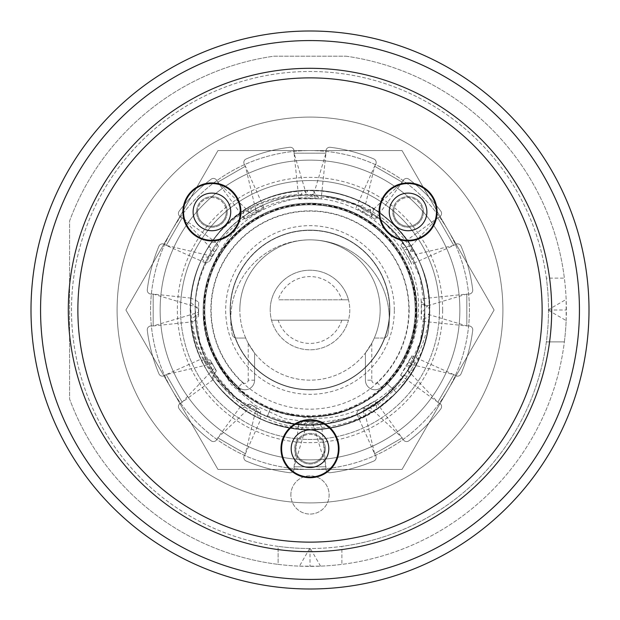 <?xml version="1.0" encoding="UTF-8"?>
<svg xmlns="http://www.w3.org/2000/svg" width="620" height="620" viewBox="0 0 620 620"><rect width="100%" height="100%" fill="white"/><g stroke="black" fill="none" stroke-linecap="round" stroke-linejoin="round"><path stroke-width="0.46" stroke-dasharray="3.1 2.33" d="M346.076 56.188A256.362 256.362 0 0 1 358.236 561.782A256.362 256.362 0 0 1 69.579 398.993L69.579 221.007A256.362 256.362 0 0 1 273.924 56.188L346.076 56.188A256.362 256.362 0 0 1 564.37 278.117L546.367 278.117A238.506 238.506 0 0 0 294.019 72.028A238.506 238.506 0 0 0 278.117 546.367L278.117 564.37A256.362 256.362 0 0 1 69.579 398.993L69.579 221.007A256.362 256.362 0 0 1 273.924 56.188L346.076 56.188M320.555 566.145L310.364 548.506L309.636 548.506A238.506 238.506 0 0 1 278.117 546.367L278.117 564.37A256.362 256.362 0 0 0 299.445 566.145L320.555 566.145A256.362 256.362 0 0 0 341.884 564.37L341.884 546.367A238.506 238.506 0 0 0 548.506 310.364L548.506 310A238.506 238.506 0 0 0 310 71.494A238.506 238.506 0 0 0 71.494 310A238.506 238.506 0 0 0 310 548.506A238.506 238.506 0 0 0 548.506 310L548.506 309.636A238.506 238.506 0 0 0 546.367 278.117L564.37 278.117A256.362 256.362 0 0 1 566.145 299.445L548.506 309.636M548.506 310.364L566.145 320.555A256.362 256.362 0 0 1 564.37 341.884L546.367 341.884L564.37 341.884A256.362 256.362 0 0 1 341.884 564.37L341.884 546.367A238.506 238.506 0 0 1 310.364 548.506M566.145 320.555L566.145 299.445M542.128 310A232.128 232.128 0 0 0 310 77.872A232.128 232.128 0 0 0 77.872 310A232.128 232.128 0 0 1 310 77.872A232.128 232.128 0 0 1 542.128 310A232.128 232.128 0 0 1 310 542.128A232.128 232.128 0 0 1 77.872 310A232.128 232.128 0 0 1 310 77.872A232.128 232.128 0 0 1 542.128 310A232.128 232.128 0 0 1 310 542.128A232.128 232.128 0 0 1 77.872 310A232.128 232.128 0 0 0 310 542.128A232.128 232.128 0 0 0 542.128 310M548.506 310L566.362 310M227.23 211.924A15.306 15.306 0 0 0 211.924 196.618A15.306 15.306 0 0 0 196.618 211.924A15.306 15.306 0 0 0 211.924 227.23A15.306 15.306 0 0 0 227.23 211.924A15.306 15.306 0 0 0 211.924 196.618A15.306 15.306 0 0 0 196.618 211.924A15.306 15.306 0 0 0 211.924 227.23A15.306 15.306 0 0 0 227.23 211.924M325.306 448.702A15.306 15.306 0 0 0 310 433.396A15.306 15.306 0 0 0 294.694 448.702A15.306 15.306 0 0 0 310 464.008A15.306 15.306 0 0 0 325.306 448.702A15.306 15.306 0 0 0 310 433.396A15.306 15.306 0 0 0 294.694 448.702A15.306 15.306 0 0 0 310 464.008A15.306 15.306 0 0 0 325.306 448.702M423.382 211.924A15.306 15.306 0 0 0 408.076 196.618A15.306 15.306 0 0 0 392.77 211.924A15.306 15.306 0 0 0 408.076 227.23A15.306 15.306 0 0 0 423.382 211.924A15.306 15.306 0 0 0 408.076 196.618A15.306 15.306 0 0 0 392.77 211.924A15.306 15.306 0 0 0 408.076 227.23A15.306 15.306 0 0 0 423.382 211.924M240.622 211.924A28.698 28.698 0 0 0 211.924 183.225A28.698 28.698 0 0 0 183.225 211.924A28.698 28.698 0 0 0 211.924 240.622A28.698 28.698 0 0 0 240.622 211.924M197.571 211.924A14.345 14.345 0 0 1 211.924 197.571A14.345 14.345 0 0 1 226.269 211.924A14.345 14.345 0 0 0 211.924 197.571A14.345 14.345 0 0 0 197.571 211.924A14.345 14.345 0 0 0 211.924 226.269A14.345 14.345 0 0 0 226.269 211.924A14.345 14.345 0 0 1 211.924 226.269A14.345 14.345 0 0 1 197.571 211.924A14.345 14.345 0 0 0 211.924 226.269A14.345 14.345 0 0 0 226.269 211.924M230.733 211.924A18.809 18.809 0 0 0 211.924 193.107A18.809 18.809 0 0 0 193.107 211.924A18.809 18.809 0 0 0 211.924 230.733A18.809 18.809 0 0 0 230.733 211.924M338.698 448.702A28.698 28.698 0 0 0 310 420.004A28.698 28.698 0 0 0 281.302 448.702A28.698 28.698 0 0 0 310 477.4A28.698 28.698 0 0 0 338.698 448.702M295.655 448.702A14.345 14.345 0 0 1 310 434.357A14.345 14.345 0 0 1 324.345 448.702A14.345 14.345 0 0 0 310 434.357A14.345 14.345 0 0 0 295.655 448.702A14.345 14.345 0 0 0 310 463.055A14.345 14.345 0 0 0 324.345 448.702A14.345 14.345 0 0 1 310 463.055A14.345 14.345 0 0 1 295.655 448.702A14.345 14.345 0 0 0 310 463.055A14.345 14.345 0 0 0 324.345 448.702M328.809 448.702A18.809 18.809 0 0 0 310 429.893A18.809 18.809 0 0 0 291.191 448.702A18.809 18.809 0 0 0 310 467.519A18.809 18.809 0 0 0 328.809 448.702M436.775 211.924A28.698 28.698 0 0 0 408.076 183.225A28.698 28.698 0 0 0 379.378 211.924A28.698 28.698 0 0 0 408.076 240.622A28.698 28.698 0 0 0 436.775 211.924M393.731 211.924A14.345 14.345 0 0 1 408.076 197.571A14.345 14.345 0 0 1 422.429 211.924A14.345 14.345 0 0 0 408.076 197.571A14.345 14.345 0 0 0 393.731 211.924A14.345 14.345 0 0 0 408.076 226.269A14.345 14.345 0 0 0 422.429 211.924A14.345 14.345 0 0 1 408.076 226.269A14.345 14.345 0 0 1 393.731 211.924A14.345 14.345 0 0 0 408.076 226.269A14.345 14.345 0 0 0 422.429 211.924M426.893 211.924A18.809 18.809 0 0 0 408.076 193.107A18.809 18.809 0 0 0 389.267 211.924A18.809 18.809 0 0 0 408.076 230.733A18.809 18.809 0 0 0 426.893 211.924M310 548.506L310 566.362M309.636 548.506L299.445 566.145M182.908 211.924A29.016 29.016 0 0 0 211.924 240.94A29.016 29.016 0 0 0 240.94 211.924A29.016 29.016 0 0 0 211.924 182.908A29.016 29.016 0 0 0 182.908 211.924M280.984 448.702A29.016 29.016 0 0 0 310 477.718A29.016 29.016 0 0 0 339.016 448.702A29.016 29.016 0 0 0 310 419.686A29.016 29.016 0 0 0 280.984 448.702M379.06 211.924A29.016 29.016 0 0 0 408.076 240.94A29.016 29.016 0 0 0 437.092 211.924A29.016 29.016 0 0 0 408.076 182.908A29.016 29.016 0 0 0 379.06 211.924M589 310A279 279 0 0 1 310 589A279 279 0 0 1 31 310A279 279 0 0 1 310 31A279 279 0 0 1 589 310M160.138 310A149.862 149.862 0 0 1 310 160.138A149.862 149.862 0 0 1 459.862 310A149.862 149.862 0 0 1 310 459.862A149.862 149.862 0 0 1 160.138 310A149.862 149.862 0 0 1 310 160.138A149.862 149.862 0 0 1 459.862 310A149.862 149.862 0 0 1 310 459.862A149.862 149.862 0 0 1 160.138 310M290.865 494.938A19.135 19.135 0 0 1 310 475.804A19.135 19.135 0 0 1 329.135 494.938A19.135 19.135 0 0 1 310 514.065A19.135 19.135 0 0 1 290.865 494.938A19.135 19.135 0 0 1 310 475.804A19.135 19.135 0 0 1 329.135 494.938A19.135 19.135 0 0 1 310 514.065A19.135 19.135 0 0 1 290.865 494.938M439.456 310A129.456 129.456 0 0 0 310 180.544A129.456 129.456 0 0 0 180.544 310A129.456 129.456 0 0 1 310 180.544A129.456 129.456 0 0 1 439.456 310A129.456 129.456 0 0 1 310 439.456A129.456 129.456 0 0 1 180.544 310A129.456 129.456 0 0 0 310 439.456A129.456 129.456 0 0 0 439.456 310A129.456 129.456 0 0 1 310 439.456A129.456 129.456 0 0 1 180.544 310M203.182 310A106.818 106.818 0 0 1 310 203.182A106.818 106.818 0 0 1 416.818 310C416.779 294.562 413.579 279.806 407.216 265.74L407.216 265.74C431.869 316.464 407.487 383.408 355.996 406.41C305.722 431.962 238.351 408.789 214.435 357.717L231.175 384.454L255.208 405.426L284.603 418.717L316.921 423.026L349.463 417.834L379.471 403.411L404.387 380.812L422.034 351.772A119.575 119.575 0 0 0 418.725 260.245C393.77 216.915 357.104 195.757 308.729 196.765C260.927 202.012 228.431 226.199 211.234 269.32C205.894 282.356 203.213 295.911 203.182 310A106.818 106.818 0 0 0 310 416.818A106.818 106.818 0 0 0 416.818 310C418.229 366.304 368.443 417.082 312.124 416.795C254.309 419.484 201.647 367.854 203.182 310M211.234 269.32A106.818 106.818 0 0 1 372.907 223.673A106.818 106.818 0 0 1 378.983 391.553A106.818 106.818 0 0 1 214.435 357.717M422.034 351.772C403.411 404.821 343.906 438.72 288.773 427.676C233.26 418.756 189.348 366.219 190.425 310C188.713 374.744 247.62 432.52 312.317 429.552C375.387 429.908 431.148 373.046 429.575 310C431.288 245.256 372.38 187.48 307.683 190.449C244.613 190.092 188.852 246.954 190.425 310C188.713 245.256 247.62 187.48 312.317 190.449C375.387 190.092 431.148 246.954 429.575 310C431.288 374.744 372.38 432.52 307.683 429.552C244.613 429.908 188.852 373.046 190.425 310C188.713 374.744 247.62 432.52 312.317 429.552C375.387 429.908 431.148 373.046 429.575 310C431.288 245.256 372.38 187.48 307.683 190.449C244.613 190.092 188.852 246.954 190.425 310C188.713 245.256 247.62 187.48 312.317 190.449C375.387 190.092 431.148 246.954 429.575 310C431.288 374.744 372.38 432.52 307.683 429.552C244.613 429.908 188.852 373.046 190.425 310C191.037 274.939 204.127 245.412 229.695 221.41A119.575 119.575 0 0 0 190.565 304.226L190.425 310C187.907 383.517 264.167 444.943 335.459 426.831C407.836 413.633 451.608 326.05 418.725 260.245M368.714 406.224L368.396 405.1L367.071 405.906L368.714 406.224L402.217 437.836L374.604 453.778L375.65 455.599A3.829 3.829 0 0 1 373.829 461.04A163.975 163.975 0 0 1 330.243 472.719A3.829 3.829 0 0 1 325.942 468.921L325.942 466.821L294.058 466.821L294.058 468.921A3.829 3.829 0 0 1 289.757 472.719A163.975 163.975 0 0 1 246.171 461.04A3.829 3.829 0 0 1 244.35 455.599L245.396 453.778L217.783 437.836L216.729 439.657A3.829 3.829 0 0 1 211.11 440.797A163.975 163.975 0 0 1 179.203 408.89A3.829 3.829 0 0 1 180.343 403.271L182.164 402.217L166.222 374.604L164.401 375.65A3.829 3.829 0 0 1 158.96 373.829A163.975 163.975 0 0 1 147.281 330.243A3.829 3.829 0 0 1 151.078 325.942L153.179 325.942L153.179 294.058L151.078 294.058A3.829 3.829 0 0 1 147.281 289.757A163.975 163.975 0 0 1 158.96 246.171A3.829 3.829 0 0 1 164.401 244.35L166.222 245.396L182.164 217.783L180.343 216.729A3.829 3.829 0 0 1 179.203 211.11A163.975 163.975 0 0 1 211.11 179.203A3.829 3.829 0 0 1 216.729 180.343L217.783 182.164L245.396 166.222L244.35 164.401A3.829 3.829 0 0 1 246.171 158.96A163.975 163.975 0 0 1 289.757 147.281A3.829 3.829 0 0 1 294.058 151.078L294.058 153.179L325.942 153.179L325.942 151.078A3.829 3.829 0 0 1 330.243 147.281A163.975 163.975 0 0 1 373.829 158.96A3.829 3.829 0 0 1 375.65 164.401L374.604 166.222L402.217 182.164L403.271 180.343A3.829 3.829 0 0 1 408.89 179.203A163.975 163.975 0 0 1 440.797 211.11A3.829 3.829 0 0 1 439.657 216.729L437.836 217.783L453.778 245.396L455.599 244.35A3.829 3.829 0 0 1 461.04 246.171A163.975 163.975 0 0 1 472.719 289.757A3.829 3.829 0 0 1 468.921 294.058L466.821 294.058L466.821 325.942L468.921 325.942A3.829 3.829 0 0 1 472.719 330.243A163.975 163.975 0 0 1 461.04 373.829A3.829 3.829 0 0 1 455.599 375.65L453.778 374.604L437.836 402.217L439.657 403.271A3.829 3.829 0 0 1 440.797 408.89A163.975 163.975 0 0 1 408.89 440.797A3.829 3.829 0 0 1 403.271 439.657L402.217 437.836L374.604 453.778L375.65 455.599A3.829 3.829 0 0 1 373.829 461.04A163.975 163.975 0 0 1 330.243 472.719A3.829 3.829 0 0 1 325.942 468.921L325.942 466.821L294.058 466.821L294.058 468.921A3.829 3.829 0 0 1 289.757 472.719A163.975 163.975 0 0 1 246.171 461.04A3.829 3.829 0 0 1 244.35 455.599L245.396 453.778L217.783 437.836L216.729 439.657A3.829 3.829 0 0 1 211.11 440.797A163.975 163.975 0 0 1 179.203 408.89A3.829 3.829 0 0 1 180.343 403.271L182.164 402.217L166.222 374.604L164.401 375.65A3.829 3.829 0 0 1 158.96 373.829A163.975 163.975 0 0 1 147.281 330.243A3.829 3.829 0 0 1 151.078 325.942L153.179 325.942L153.179 294.058L151.078 294.058A3.829 3.829 0 0 1 147.281 289.757A163.975 163.975 0 0 1 158.96 246.171A3.829 3.829 0 0 1 164.401 244.35L166.222 245.396L182.164 217.783L180.343 216.729A3.829 3.829 0 0 1 179.203 211.11A163.975 163.975 0 0 1 211.11 179.203A3.829 3.829 0 0 1 216.729 180.343L217.783 182.164L245.396 166.222L244.35 164.401A3.829 3.829 0 0 1 246.171 158.96A163.975 163.975 0 0 1 289.757 147.281A3.829 3.829 0 0 1 294.058 151.078L294.058 153.179L325.942 153.179L325.942 151.078A3.829 3.829 0 0 1 330.243 147.281A163.975 163.975 0 0 1 373.829 158.96A3.829 3.829 0 0 1 375.65 164.401L374.604 166.222L402.217 182.164L403.271 180.343A3.829 3.829 0 0 1 408.89 179.203A163.975 163.975 0 0 1 440.797 211.11A3.829 3.829 0 0 1 439.657 216.729L437.836 217.783L453.778 245.396L455.599 244.35A3.829 3.829 0 0 1 461.04 246.171A163.975 163.975 0 0 1 472.719 289.757A3.829 3.829 0 0 1 468.921 294.058L466.821 294.058L466.821 325.942L468.921 325.942A3.829 3.829 0 0 1 472.719 330.243A163.975 163.975 0 0 1 461.04 373.829A3.829 3.829 0 0 1 455.599 375.65L453.778 374.604L437.836 402.217L439.657 403.271A3.829 3.829 0 0 1 440.797 408.89A163.975 163.975 0 0 1 408.89 440.797A3.829 3.829 0 0 1 403.271 439.657L376.697 402.69L376.34 409.479L396.474 392.576L409.339 376.557L400.667 375.069L411.455 356.492L415.741 365.823C423.793 350.478 428.335 334.157 429.373 316.867L421.189 319.556L421.29 301.638L429.567 308.69C429.296 289.85 424.878 272.048 416.314 255.269L410.448 261.369L403.387 248.899L414.493 251.875C389.484 205.088 331.096 180.079 279.976 194.262C228.408 206.724 189.542 256.959 190.425 310C188.658 244.66 248.69 186.574 313.937 190.495C377.688 190.952 433.024 249.845 429.521 313.511L428.211 314.387L429.459 315.208C428.536 334.785 423.181 353.067 413.4 370.047L407.89 370.481L410.254 375.17C400.357 390.298 387.702 402.597 372.295 412.06L363.762 408.068L363.25 417.058C348.386 424.413 332.676 428.529 316.123 429.412L309.605 421.6L306.272 421.538L301.475 429.265C286.409 428.164 272.056 424.367 258.424 417.872L255.75 407.526L249.79 403.961L242.063 408.394C230.687 400.52 220.96 390.972 212.885 379.75L215.396 369.195L210.219 359.988L201.485 360.228C195.695 347.665 192.169 334.498 190.913 320.718L193.564 321.71L198.571 316.13L198.687 301.956L191.022 298.112C192.417 284.355 196.067 271.219 201.981 258.718L205.391 262.857L209.483 261.516L218.449 246.179L215.853 242.249L211.327 242.459C219.914 229.966 230.477 219.465 243.017 210.955L244.319 218.713L245.458 218.953L263.957 208.343L263.926 207.801L255.494 203.577C270.312 196.029 286.022 191.72 302.622 190.658L299.77 198.873L319.339 198.787L312.798 190.464C330.933 190.937 348.091 195.269 364.273 203.453L358.027 209.266L371.93 217.163L369.419 206.235C386.438 216.062 400.257 229.253 410.874 245.799L402.775 247.969L409.084 258.641L411.688 247.101L410.874 245.799M217.294 234.476A119.575 119.575 0 0 0 191.053 322.229C197.276 358.236 215.396 385.787 245.404 404.891A114.785 114.785 0 0 0 419.98 342.883A114.785 114.785 0 0 0 308.094 195.23C272.537 194.711 242.265 207.793 217.294 234.476C257.315 182.528 340.915 175.584 388.965 220.208C439.363 262.151 443.161 345.96 396.754 392.29A119.575 119.575 0 0 0 429.528 306.768C429.017 376.882 358.856 430.644 296.476 415.764L270.336 408.975C311.263 426.056 361.964 413.78 390.546 379.866C420.081 346.781 425.072 294.849 402.372 256.742C380.773 218.008 333.328 196.308 289.897 205.29C244.761 213.233 207.987 253.309 203.949 298.956C198.726 343 224.424 388.407 264.872 406.604C306.086 426.637 359.375 415.749 389.422 381.145C419.476 348.533 425.297 296.685 403.209 258.222C381.579 217.822 332.026 195.393 287.393 205.801C243.924 214.582 208.808 253.162 204.135 297.267C198.214 341.225 223.185 387.027 263.329 405.868C302.932 425.847 354.384 417.237 385.322 385.462C418.26 353.594 426.258 299.793 404.023 259.718C383.672 220.317 336.947 197.106 293.252 204.701C247.884 211.195 209.847 250.085 204.352 295.585C197.454 340.892 223.681 388.546 265.647 406.96C305.707 425.986 356.942 416.144 387.113 383.64C418.198 352.005 425.661 300.367 404.814 261.221C385.09 221.503 338.745 197.555 294.934 204.445C250.945 210.087 213.148 246.047 205.321 289.703C195.905 334.56 219.426 383.602 260.299 404.333C299.235 425.56 350.943 418.601 382.881 387.833C416.811 357.027 426.529 303.506 405.581 262.74C386.493 222.712 340.535 198.028 296.616 204.22C251.069 209.266 211.808 246.915 204.863 292.221C196.85 335.839 219.596 382.788 258.796 403.527C297.399 425.374 349.207 419.244 381.626 388.98C414.904 359.662 426.056 308.698 408.068 268.158C390.74 225.726 343.774 198.292 298.305 204.019C254.161 208.25 215.233 242.994 206.026 286.378C195.184 330.902 217.124 380.672 257.315 402.698C296.802 425.956 350.788 419.345 383.501 387.244C416.059 357.135 425.994 305.916 407.038 265.817C425.994 305.916 416.059 357.135 383.501 387.244C350.788 419.345 296.802 425.956 257.315 402.698C217.124 380.672 195.184 330.902 206.026 286.378C215.233 242.994 254.161 208.25 298.305 204.019C343.774 198.292 390.74 225.726 408.068 268.158C426.056 308.698 414.904 359.662 381.626 388.98C349.207 419.244 297.399 425.374 258.796 403.527C219.596 382.788 196.85 335.839 204.863 292.221C211.808 246.915 251.069 209.266 296.616 204.22C340.535 198.028 386.493 222.712 405.581 262.74C426.529 303.506 416.811 357.027 382.881 387.833C350.943 418.601 299.235 425.56 260.299 404.333C219.426 383.602 195.905 334.56 205.321 289.703C213.148 246.047 250.945 210.087 294.934 204.445C338.745 197.555 385.09 221.503 404.814 261.221C425.661 300.367 418.198 352.005 387.113 383.64L396.474 392.576C433.729 354.849 440.332 291.718 411.688 247.101M371.473 216.853L362.251 211.389L373.674 209.103L371.473 216.853L375.178 219.41L371.93 217.163M315.224 198.524L308.125 198.415L313.922 193.355L315.224 198.524L319.339 198.787M257.517 211.513L254.463 213.203L255.696 209.638L257.517 211.513L263.957 208.343M408.797 361.894L406.294 366.412L411.571 364.591L408.797 361.894L411.455 356.492M400.667 375.069L406.294 366.412M421.445 304.11L421.561 312.883L427.831 305.722L421.445 304.11L421.042 298.856L421.29 301.638M198.571 316.13L198.687 301.956M191.022 298.112L153.179 294.058L198.423 307.597M244.319 218.713L217.783 182.164L250.643 213.172L244.404 210.025C229.896 219.604 218 231.74 208.723 246.442L212.575 255.564L211.908 256.781L202.709 257.215C195.726 271.49 191.712 286.556 190.673 302.413L198.4 309.388L198.423 312.403L153.179 325.942L193.564 321.71M198.423 312.403L198.485 314.394L190.774 319.037L190.913 320.718M201.485 360.228L200.981 359.112L201.516 360.29L211.986 363.367L216.396 370.768L211.901 378.363L212.885 379.75M190.774 319.037C191.882 333.428 195.463 347.185 201.516 360.29M213.172 379.704L182.164 402.217L214.574 367.869M215.396 369.195L212.172 363.708L166.222 374.604L200.981 359.112M212.172 363.708L210.219 359.988M211.901 378.363C219.821 389.701 229.415 399.389 240.676 407.425L240.917 405.976L249.953 404.07L260.609 410.076L260.253 418.732L260.888 419.019L258.424 417.872M242.063 408.394L240.676 407.425M255.75 407.526L252.131 405.426L217.783 437.836L240.917 405.976M252.131 405.426L249.79 403.961M249.953 404.07L256.293 407.828L245.396 453.778L260.888 419.019M260.253 418.732C272.839 424.468 286.022 427.939 299.801 429.133L298.398 425.39L302.878 421.375L318.711 421.259L321.819 427.49L320.811 429.079L316.123 429.412M301.475 429.265L299.801 429.133M309.605 421.6L307.597 421.577L294.058 466.821L298.398 425.39M307.597 421.577L306.272 421.538M302.878 421.375L312.403 421.577L325.942 466.821L321.819 427.49M320.811 429.079C335.133 427.761 348.773 423.995 361.747 417.795L356.717 413.641L357.601 410.936L374.372 401.163L376.697 402.69M363.25 417.058L361.747 417.795M363.762 408.068L374.604 453.778L356.717 413.641M376.34 409.479L372.295 412.06M410.254 375.17L409.339 376.557M407.89 370.481L437.836 402.217L400.59 375.178M411.571 364.591L453.778 374.604L411.742 355.865M415.741 365.823L413.4 370.047M429.459 315.208L429.373 316.867M421.189 319.556L421.561 312.883M428.211 314.387L466.821 325.942L421.042 321.144M427.831 305.722L466.821 294.058L421.042 298.856M429.567 308.69L429.521 313.511M414.493 251.875L416.314 255.269M410.448 261.369L411.742 264.135L453.778 245.396L415.857 254.394M411.083 246.132L437.836 217.783L400.59 244.822L403.387 248.899M402.775 247.969L400.59 244.822M411.742 264.135L409.084 258.641M396.754 392.29C363.847 426.684 309.954 437.511 266.918 418.973C223.394 401.543 193.797 356.12 195.222 310C193.703 370.59 247.303 425.157 307.877 424.77C369.938 427.56 426.421 372.147 424.785 310C426.304 249.426 372.69 194.827 312.108 195.23C250.046 192.44 193.564 247.884 195.215 310C194.626 355.834 224.517 400.039 267.298 416.547C338.644 448.578 427.971 388.12 424.785 310C426.32 249.457 372.697 194.82 312.108 195.23C250.038 192.448 193.564 247.892 195.215 310C194.773 249.054 249.79 196.052 309.38 198.369C369.101 197.609 421.112 251.666 418.461 310C416.973 345.038 402.527 373.186 375.115 394.428L395.808 373.294L409.897 347.285L416.291 318.409L414.517 288.881L404.689 260.981L387.578 236.856L364.498 218.356L337.226 206.91L307.853 203.399L278.651 208.088L251.86 220.619L229.54 240.033L213.419 264.825L204.724 293.097L204.127 322.671L211.684 351.269L226.804 376.689L248.326 396.978L274.598 410.579L303.591 416.431L333.079 414.098L360.786 403.752L384.586 386.19L402.651 362.77L413.587 335.288L416.547 305.854L411.308 276.745L398.272 250.193L378.448 228.245L353.353 212.583L324.919 204.422L295.345 204.383L266.894 212.474L241.761 228.075L221.875 249.969L208.777 276.489L203.469 305.59L206.351 335.025L217.217 362.537L235.22 386.004L258.974 403.628L286.665 414.044L316.146 416.446L345.146 410.665L371.45 397.133L393.026 376.898L408.208 351.517L415.842 322.935L415.322 293.361L406.697 265.073L390.631 240.235L368.365 220.767L341.604 208.165L312.41 203.399L283.03 206.84L255.735 218.217L232.601 236.662L215.435 260.741L205.538 288.618L203.685 318.137L210.01 347.029L224.029 373.077L244.667 394.266L270.336 408.975C311.263 426.056 361.964 413.78 390.546 379.866C420.081 346.781 425.072 294.849 402.372 256.742C380.773 218.008 333.328 196.308 289.897 205.29C244.761 213.233 207.987 253.309 203.949 298.956C198.726 343 224.424 388.407 264.872 406.604C306.086 426.637 359.375 415.749 389.422 381.145C419.476 348.533 425.297 296.685 403.209 258.222C381.579 217.822 332.026 195.393 287.393 205.801C243.924 214.582 208.808 253.162 204.135 297.267C198.214 341.225 223.185 387.027 263.329 405.868C302.932 425.847 354.384 417.237 385.322 385.462C418.26 353.594 426.258 299.793 404.023 259.718C383.672 220.317 336.947 197.106 293.252 204.701C247.884 211.195 209.847 250.085 204.352 295.585C197.454 340.892 223.681 388.546 265.647 406.96C305.707 425.986 356.942 416.144 387.113 383.64L396.474 392.576C363.94 427.536 309.613 439.324 265.515 420.988C220.968 403.791 189.813 357.748 190.425 310C189.798 358.205 221.572 404.62 266.732 421.468C315.076 437.821 357.918 428.606 395.265 393.824C429.513 359.902 439.394 304.529 419.004 260.842C400.318 218.038 354.648 189.084 307.962 190.449L306.055 193.269L304.281 190.565C285.409 191.526 267.731 196.625 251.24 205.863L250.643 213.172M312.798 190.464L307.962 190.449M369.419 206.235L364.273 203.453M502.905 310A192.905 192.905 0 0 0 310 117.095A192.905 192.905 0 0 0 117.095 310A192.905 192.905 0 0 0 310 502.905A192.905 192.905 0 0 0 502.905 310A192.905 192.905 0 0 0 310 117.095A192.905 192.905 0 0 0 117.095 310A192.905 192.905 0 0 0 310 502.905A192.905 192.905 0 0 0 502.905 310M244.404 210.025L243.017 210.955M211.327 242.459L208.723 246.442M205.391 262.857L166.222 245.396L212.172 256.293M209.483 261.516L214.574 252.131L182.164 217.783L215.853 242.249M214.574 252.131L218.449 246.179M202.709 257.215L201.981 258.718M191.03 298.026L190.673 302.413M198.4 309.388L198.485 314.394M245.404 404.891C287.354 434.504 348.851 430.435 386.531 395.552C425.382 361.971 436.248 301.304 411.471 256.331C388.236 210.529 331.971 185.372 282.348 198.594C232.306 210.11 194.339 258.656 195.215 310C193.696 249.442 247.287 194.835 307.869 195.23C369.946 192.425 426.444 247.907 424.785 310C426.296 370.558 372.721 425.157 312.131 424.77C250.046 427.568 193.564 372.108 195.215 310C193.696 249.442 247.287 194.835 307.869 195.23C369.946 192.425 426.444 247.907 424.785 310C427.971 388.12 338.644 448.578 267.298 416.547C224.517 400.032 194.626 355.834 195.215 310C195.765 343.124 207.987 371.155 231.88 394.111C205.081 370.721 191.309 340.76 190.565 304.226M212.575 255.564L211.908 256.781M211.986 363.367L216.396 370.768M448.066 389.716A159.425 159.425 0 0 0 310 150.575A159.425 159.425 0 0 0 171.934 389.716A159.425 159.425 0 0 0 448.066 389.716L494.094 310L402.047 150.575L217.953 150.575L125.907 310L217.953 469.425L402.047 469.425L494.094 310L402.047 150.575L217.953 150.575L125.907 310L217.953 469.425L402.047 469.425L448.066 389.716A159.425 159.425 0 0 0 310 150.575A159.425 159.425 0 0 0 171.934 389.716A159.425 159.425 0 0 0 448.066 389.716M229.695 221.41C258.385 198.78 290.276 190.394 325.361 196.245A114.785 114.785 0 0 1 413.788 359.034A114.785 114.785 0 0 1 231.88 394.111M191.053 322.229C182.575 257.207 236.731 193.138 302.265 190.681C367.559 184.651 429.536 241.188 429.528 306.768M325.361 196.245L356.841 205.204L384.516 222.688L406.131 247.272L419.926 276.954L424.785 309.326L420.314 341.752L406.867 371.589L385.539 396.428L358.073 414.238L326.701 423.568L293.965 423.661L262.539 414.517L234.972 396.87L213.497 372.163L199.88 342.395L195.215 310C193.688 249.364 247.427 194.711 308.094 195.23M409.161 310A99.161 99.161 0 0 1 310 409.161A99.161 99.161 0 0 1 210.839 310A99.161 99.161 0 0 1 310 210.839A99.161 99.161 0 0 1 409.161 310M375.115 394.428A106.625 106.625 0 0 1 296.476 415.764M368.396 405.1L374.372 401.163M357.601 410.936L367.071 405.906M394.336 310A84.335 84.335 0 0 0 310 225.665A84.335 84.335 0 0 0 225.665 310A84.335 84.335 0 0 0 310 394.336A84.335 84.335 0 0 0 394.336 310M389.872 310A79.871 79.871 0 0 0 310 230.129A79.871 79.871 0 0 0 230.129 310A79.871 79.871 0 0 0 310 389.872A79.871 79.871 0 0 0 389.872 310A79.871 79.871 0 0 0 310 230.129A79.871 79.871 0 0 0 230.129 310A79.871 79.871 0 0 0 310 389.872A79.871 79.871 0 0 0 389.872 310M371.791 343.201L371.791 380.2L365.42 380.2L365.42 353.005L365.42 380.2A9.563 9.563 0 0 0 381.478 387.213A105.222 105.222 0 0 0 385.353 236.561A105.222 105.222 0 0 0 234.647 236.561A105.222 105.222 0 0 0 238.522 387.213A9.563 9.563 0 0 0 254.58 380.2L254.58 353.005A70.145 70.145 0 0 1 245.706 338.063L236.608 338.063A4.464 4.464 0 0 1 232.229 334.459A4.464 4.464 0 0 0 236.608 338.063L245.706 338.063A70.145 70.145 0 0 1 239.855 310A70.145 70.145 0 0 0 310 380.145A70.145 70.145 0 0 0 380.145 310A70.145 70.145 0 0 0 310 239.855A70.145 70.145 0 0 0 239.855 310A70.145 70.145 0 0 1 310 239.855A79.267 79.267 0 0 1 387.771 334.459A4.464 4.464 0 0 1 383.392 338.063A4.464 4.464 0 0 0 384.571 337.9A79.616 79.616 0 0 0 310 230.384A79.616 79.616 0 0 0 230.384 310A79.616 79.616 0 0 0 310 389.616A79.616 79.616 0 0 0 389.616 310A79.616 79.616 0 0 0 310 230.384A79.616 79.616 0 0 0 248.209 360.204L248.209 343.201A70.145 70.145 0 0 0 371.791 343.201L365.42 353.005A70.145 70.145 0 0 0 310 239.855A79.267 79.267 0 0 0 232.229 334.459A79.267 79.267 0 0 1 310 239.855A79.267 79.267 0 0 1 387.771 334.459A4.464 4.464 0 0 1 384.571 337.9A79.616 79.616 0 0 1 248.209 360.204L248.209 380.2L254.58 380.2L254.58 353.005L248.209 343.201M383.392 338.063L374.294 338.063L383.392 338.063M371.791 380.2A3.185 3.185 0 0 0 377.146 382.532A98.844 98.844 0 0 0 380.788 241.01A98.844 98.844 0 0 0 239.212 241.01A98.844 98.844 0 0 0 242.854 382.532L238.522 387.213A9.563 9.563 0 0 0 254.58 380.2A9.563 9.563 0 0 1 238.522 387.213A105.222 105.222 0 0 1 234.647 236.561A105.222 105.222 0 0 1 385.353 236.561A105.222 105.222 0 0 1 381.478 387.213A9.563 9.563 0 0 1 365.42 380.2M389.616 310A79.616 79.616 0 0 1 310 389.616A79.616 79.616 0 0 1 230.384 310A79.616 79.616 0 0 1 310 230.384A79.616 79.616 0 0 1 389.616 310A79.616 79.616 0 0 1 310 389.616A79.616 79.616 0 0 1 230.384 310A79.616 79.616 0 0 1 310 230.384A79.616 79.616 0 0 1 389.616 310M341.822 299.793L348.463 299.793A39.796 39.796 0 0 1 310 349.796A39.796 39.796 0 0 1 270.204 310A39.796 39.796 0 0 0 271.537 320.207L348.463 320.207A39.796 39.796 0 0 1 271.537 320.207L348.463 320.207A39.796 39.796 0 0 0 310 270.204A39.796 39.796 0 0 0 270.204 310A39.796 39.796 0 0 1 348.463 299.793L278.178 299.793A33.418 33.418 0 0 1 341.822 299.793L278.178 299.793M341.822 320.207A33.418 33.418 0 0 1 278.178 320.207M299.77 198.873L298.856 198.958L294.058 153.179L306.055 193.269M313.922 193.355L325.942 153.179L321.144 198.958M298.856 198.958L308.125 198.415M304.281 190.565L302.622 190.658M255.494 203.577L251.24 205.863M255.696 209.638L245.396 166.222L263.926 207.801M245.458 218.953L254.463 213.203M358.027 209.266L362.251 211.389M365.606 204.143L374.604 166.222L355.865 208.258M373.674 209.103L402.217 182.164L375.178 219.41M256.293 407.828L260.609 410.076M312.403 421.577L318.711 421.259M442.641 310A132.641 132.641 0 0 0 310 177.359A132.641 132.641 0 0 0 177.359 310A132.641 132.641 0 0 0 310 442.641A132.641 132.641 0 0 0 442.641 310M270.336 408.975L267.298 416.547L270.336 408.975M242.854 382.532A3.185 3.185 0 0 0 248.209 380.2M377.146 382.532L381.478 387.213"/><path stroke-width="0.93" d="M240.622 211.924A28.698 28.698 0 0 0 211.924 183.225A28.698 28.698 0 0 0 183.225 211.924A28.698 28.698 0 0 0 211.924 240.622A28.698 28.698 0 0 0 240.622 211.924M230.733 211.924A18.809 18.809 0 0 0 211.924 193.107A18.809 18.809 0 0 0 193.107 211.924A18.809 18.809 0 0 0 211.924 230.733A18.809 18.809 0 0 0 230.733 211.924M338.698 448.702A28.698 28.698 0 0 0 310 420.004A28.698 28.698 0 0 0 281.302 448.702A28.698 28.698 0 0 0 310 477.4A28.698 28.698 0 0 0 338.698 448.702M328.809 448.702A18.809 18.809 0 0 0 310 429.893A18.809 18.809 0 0 0 291.191 448.702A18.809 18.809 0 0 0 310 467.519A18.809 18.809 0 0 0 328.809 448.702M436.775 211.924A28.698 28.698 0 0 0 408.076 183.225A28.698 28.698 0 0 0 379.378 211.924A28.698 28.698 0 0 0 408.076 240.622A28.698 28.698 0 0 0 436.775 211.924M426.893 211.924A18.809 18.809 0 0 0 408.076 193.107A18.809 18.809 0 0 0 389.267 211.924A18.809 18.809 0 0 0 408.076 230.733A18.809 18.809 0 0 0 426.893 211.924M182.908 211.924A29.016 29.016 0 0 0 211.924 240.94A29.016 29.016 0 0 0 240.94 211.924A29.016 29.016 0 0 0 211.924 182.908A29.016 29.016 0 0 0 182.908 211.924M280.984 448.702A29.016 29.016 0 0 0 310 477.718A29.016 29.016 0 0 0 339.016 448.702A29.016 29.016 0 0 0 310 419.686A29.016 29.016 0 0 0 280.984 448.702M379.06 211.924A29.016 29.016 0 0 0 408.076 240.94A29.016 29.016 0 0 0 437.092 211.924A29.016 29.016 0 0 0 408.076 182.908A29.016 29.016 0 0 0 379.06 211.924M542.128 310A232.128 232.128 0 0 0 310 77.872A232.128 232.128 0 0 0 77.872 310A232.128 232.128 0 0 0 310 542.128A232.128 232.128 0 0 0 542.128 310A232.128 232.128 0 0 1 310 542.128A232.128 232.128 0 0 1 77.872 310A232.128 232.128 0 0 1 310 77.872A232.128 232.128 0 0 1 542.128 310M31 310A279 279 0 0 0 310 589A279 279 0 0 0 589 310A279 279 0 0 0 310 31A279 279 0 0 0 31 310A279 279 0 0 1 310 31A279 279 0 0 1 589 310M183.543 211.924A28.38 28.38 0 0 1 211.924 183.543A28.38 28.38 0 0 1 240.304 211.924A28.38 28.38 0 0 1 211.924 240.304A28.38 28.38 0 0 1 183.543 211.924M281.62 448.702A28.38 28.38 0 0 1 310 420.321A28.38 28.38 0 0 1 338.381 448.702A28.38 28.38 0 0 1 310 477.082A28.38 28.38 0 0 1 281.62 448.702M379.696 211.924A28.38 28.38 0 0 1 408.076 183.543A28.38 28.38 0 0 1 436.457 211.924A28.38 28.38 0 0 1 408.076 240.304A28.38 28.38 0 0 1 379.696 211.924M551.692 310A241.692 241.692 0 0 0 310 68.309A241.692 241.692 0 0 0 68.309 310A241.692 241.692 0 0 0 310 551.692A241.692 241.692 0 0 0 551.692 310M579.437 310A269.437 269.437 0 0 1 310 579.437A269.437 269.437 0 0 1 40.564 310A269.437 269.437 0 0 1 310 40.564A269.437 269.437 0 0 1 579.437 310"/></g></svg>
